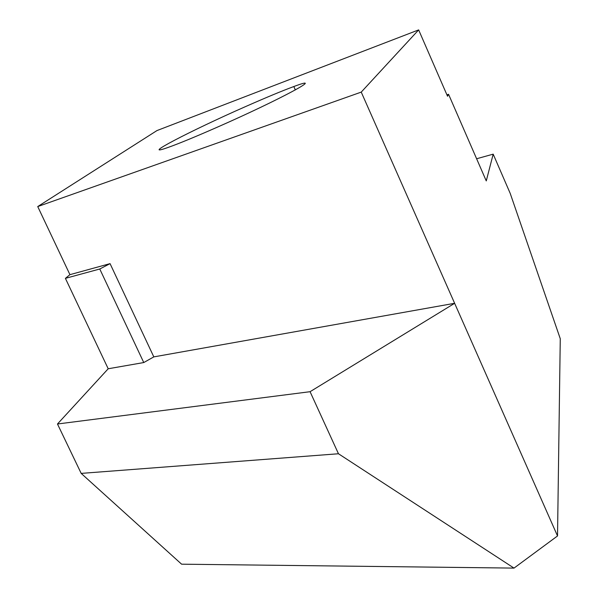<?xml version="1.0" encoding="UTF-8"?>
<svg xmlns="http://www.w3.org/2000/svg" width="598" height="598" viewBox="0 0 598 598"><rect width="100%" height="100%" fill="white"/><g stroke="black" fill="none" stroke-linecap="round" stroke-linejoin="round"><path stroke-width="0.9" d="M245.195 106.743C265.826 97.631 282.039 90.896 293.82 86.538C328.302 73.539 279.812 99.709 217.814 126.955C195.74 136.665 179.198 143.49 168.195 147.407C137.435 158.418 189.925 131.044 245.195 106.743M514.011 568.1L338.461 453.755L81.178 473.392L181.605 564.183L514.011 568.1L557.523 535.957L560.266 338.715L510.221 193.423L493.186 154.149L486.264 180.925L448.56 94.29L446.923 94.835M448.56 94.29L447.536 96.248L418.652 29.9L361.237 92.107L557.523 535.957M81.178 473.392L57.475 423.997L108.201 368.764L65.399 278.354L69.936 274.661L37.734 206.564L156.945 130.581L418.652 29.9M37.734 206.564L361.237 92.107M69.936 274.661L110.062 263.636L153.813 356.886L454.637 303.298L310.07 391.697L338.461 453.755M493.186 154.149L476.621 158.754M310.07 391.697L57.475 423.997M108.201 368.764L143.759 362.552L99.769 269.003L65.399 278.354M153.813 356.886L143.759 362.552M99.769 269.003L110.062 263.636M295.345 89.947L293.82 86.538"/></g></svg>
